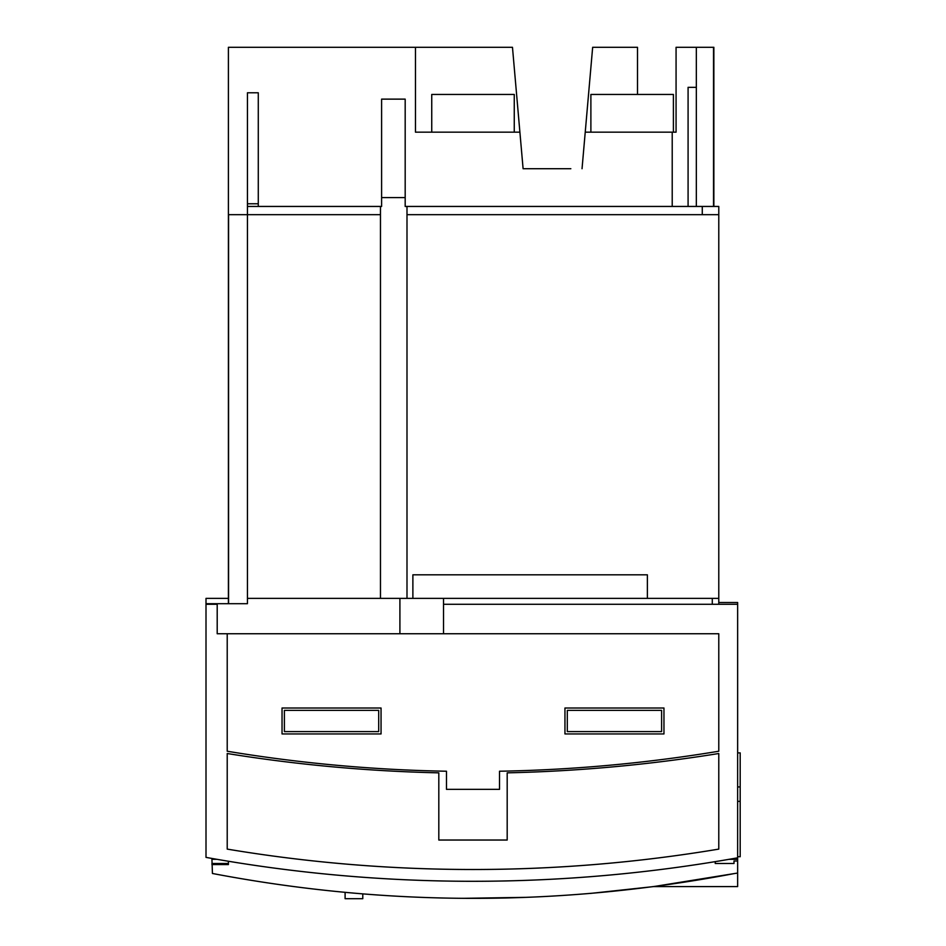 <?xml version="1.0" encoding="UTF-8"?>
<svg xmlns="http://www.w3.org/2000/svg" width="946" height="946" viewBox="0 0 946 946"><rect width="100%" height="100%" fill="white"/><g stroke="black" fill="none" stroke-linecap="round" stroke-linejoin="round"><path stroke-width="1.42" d="M228.4 598.38L206.003 598.38L206.003 857.383A1502.958 1502.958 0 0 0 737.644 857.809L737.644 604.281L443.532 604.281L443.532 633.749M206.003 604.281L217.202 604.281L217.202 633.749L227.217 633.749L227.217 751.23A1502.958 1502.958 0 0 0 446.477 771.227L446.477 789.342L499.523 789.342L499.523 771.227A1502.958 1502.958 0 0 0 718.783 751.23L718.783 633.749L227.217 633.749M227.217 849.106A1491.168 1491.168 0 0 0 718.783 849.106L718.783 753.513A1541.98 1541.98 0 0 1 507.186 772.847L507.186 840.036L438.814 840.036L438.814 772.847A1541.98 1541.98 0 0 1 227.217 753.513L227.217 849.106M663.962 733.942L564.951 733.942L564.951 708.01L663.962 708.01L663.962 733.942M282.038 733.942L282.038 708.01L381.049 708.01L381.049 733.942L282.038 733.942M443.532 604.281L443.532 598.38L718.783 598.38L718.783 214.683L702.275 214.683L702.275 206.441L688.085 206.441L688.085 87.328L696.339 87.328L696.339 206.441M399.91 633.749L399.91 598.38L443.532 598.38M737.644 604.281L737.644 602.507L718.783 602.507M247.438 203.768L258.282 203.768L258.282 92.779L247.438 92.779L247.438 206.441L380.469 206.441L380.469 598.38L399.91 598.38M206.003 603.69L228.577 603.69L228.577 214.683L247.438 214.683L247.438 598.38L380.469 598.38M425.393 880.537L426.551 880.572M433.256 880.761L434.072 880.785M440.576 880.939L441.983 880.974M451.289 881.14L452.354 881.152M460.927 881.246L462.145 881.258M466.295 881.282L470.694 881.294M489.543 881.199L497.951 881.081M505.779 880.939L508.712 880.868M512.815 880.761L522.038 880.49M523.895 880.43L527.892 880.288M531.096 880.17L533.449 880.076M533.863 880.064L536.5 879.946M713.863 206.441L713.863 47.3L676.071 47.3L676.071 132.168L585.231 132.168L582.038 168.719L592.657 47.3L637.498 47.3L637.498 94.446M702.275 206.441L718.783 206.441L718.783 214.683M380.469 206.441L381.605 206.441L381.605 197.608L405.184 197.608L405.184 206.441L688.085 206.441M590.883 132.168L590.883 94.446L673.398 94.446L673.398 132.168M431.743 132.168L431.743 94.446L514.257 94.446L514.257 132.168M228.4 603.69L228.4 47.3L415.471 47.3L415.471 132.168L519.898 132.168L512.472 47.3L415.471 47.3M519.898 132.168L523.103 168.719L534.301 168.719M543.725 168.719L561.404 168.719M570.84 168.719L523.103 168.719M713.521 206.441L713.521 47.3M696.339 87.328L696.339 47.3M406.993 206.441L406.993 598.38M247.438 206.441L247.438 214.683L380.469 214.683M405.184 197.608L405.184 99.129L381.605 99.129L381.605 197.608M672.216 206.441L672.216 132.168M258.282 206.441L258.282 203.768M647.371 598.38L647.371 574.813L412.882 574.813L412.882 598.38M718.783 604.281L718.783 598.38M712.291 604.281L712.291 598.38M345.101 892.385L345.101 898.7L362.779 898.7L362.779 893.911M206.003 752.886L206.003 856.721M737.644 786.93L740.186 786.93L740.186 856.721L737.644 856.721M737.644 752.886L740.186 752.886L740.186 786.93M661.609 731.589L661.609 710.363L567.304 710.363L567.304 731.589L661.609 731.589M284.391 731.589L378.696 731.589L378.696 710.363L284.391 710.363L284.391 731.589M211.904 858.436L212.436 873.477C386.287 906.599 560.138 906.646 734.001 873.619L737.644 873.052L737.644 861.002L734.001 861.002L734.001 863.485L715.235 863.485L715.235 861.64M211.904 864.573L228.4 864.573L228.4 861.25M737.644 861.002L737.644 859.335L728.952 859.335M211.904 859.311L216.918 859.311M734.001 873.619L653.58 886.591L590.257 893.438M526.65 897.34L462.984 898.322M653.58 886.591L737.644 886.591L737.644 873.052M737.644 859.335L737.644 857.809M247.438 598.38L247.438 603.69L228.577 603.69M406.993 214.683L702.275 214.683M737.644 801.345L740.186 801.345M211.904 863.485L228.4 863.485"/></g></svg>
